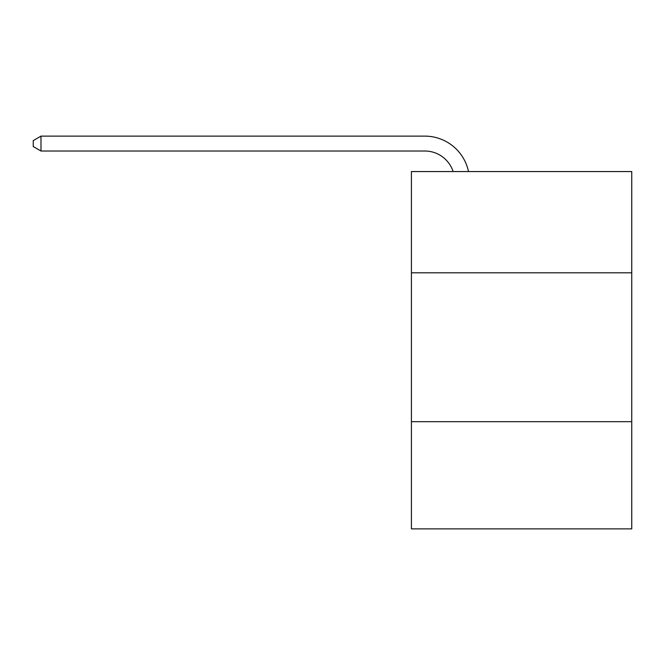 <?xml version="1.0" encoding="UTF-8"?>
<svg xmlns="http://www.w3.org/2000/svg" width="665" height="665" viewBox="0 0 665 665"><rect width="100%" height="100%" fill="white"/><g stroke="black" fill="none" stroke-linecap="round" stroke-linejoin="round"><path stroke-width="1" d="M631.75 272.8L631.75 171.562L411.411 171.562L411.411 272.8L631.75 272.8L631.75 528.875L411.411 528.875L411.411 272.8M631.75 421.676L411.411 421.676M424.802 136.125L40.989 136.125L424.802 136.125A44.663 44.663 139.3 0 1 468.509 171.562M424.802 151.013A29.775 29.775 -40.7 0 1 453.114 171.562A29.775 29.775 -40.7 0 0 424.802 151.013A29.775 29.775 -40.7 0 1 453.114 171.562A29.775 29.775 -40.7 0 0 424.802 151.013A29.775 29.775 -40.7 0 1 453.114 171.562A29.775 29.775 -40.7 0 0 424.802 151.013A29.775 29.775 -40.7 0 1 453.114 171.562A29.775 29.775 -40.7 0 0 424.802 151.013A29.775 29.775 -40.7 0 1 453.114 171.562A29.775 29.775 -40.7 0 0 424.802 151.013A29.775 29.775 -40.7 0 1 453.114 171.562A29.775 29.775 -40.7 0 0 424.802 151.013A29.775 29.775 -40.7 0 1 453.114 171.562A29.775 29.775 -40.7 0 0 424.802 151.013A29.775 29.775 -40.7 0 1 453.114 171.562A29.775 29.775 -40.7 0 0 424.802 151.013A29.775 29.775 -40.7 0 1 453.114 171.562A29.775 29.775 -40.7 0 0 424.802 151.013A29.775 29.775 -40.7 0 1 453.114 171.562A29.775 29.775 -40.7 0 0 424.802 151.013A29.775 29.775 -40.7 0 1 453.114 171.562A29.775 29.775 -40.7 0 0 424.802 151.013A29.775 29.775 -40.7 0 1 453.114 171.562A29.775 29.775 -40.7 0 0 424.802 151.013A29.775 29.775 -40.7 0 1 453.114 171.562A29.775 29.775 -40.7 0 0 424.802 151.013A29.775 29.775 -40.7 0 1 453.114 171.562A29.775 29.775 -40.7 0 0 424.802 151.013A29.775 29.775 -40.7 0 1 453.114 171.562A29.775 29.775 -40.7 0 0 424.802 151.013L40.989 151.013L33.25 146.549L33.25 140.589L40.989 136.125L40.989 151.013"/></g></svg>
